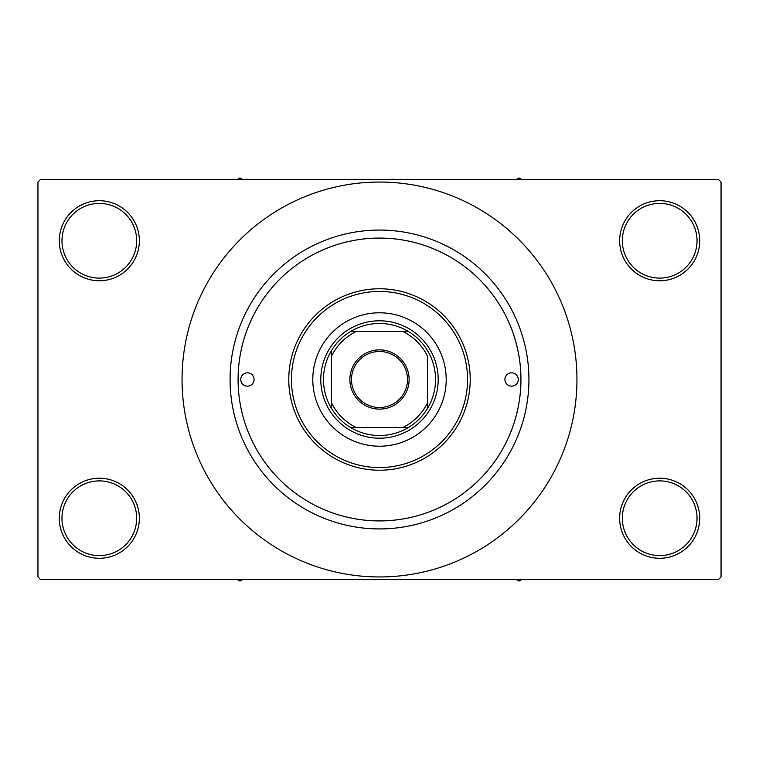 <?xml version="1.0" encoding="UTF-8"?>
<svg xmlns="http://www.w3.org/2000/svg" width="759" height="759" viewBox="0 0 759 759"><rect width="100%" height="100%" fill="white"/><g stroke="black" fill="none" stroke-linecap="round" stroke-linejoin="round"><path stroke-width="1.14" d="M619.648 518.255A40.028 40.028 0 0 1 659.675 478.227A40.028 40.028 0 0 1 699.703 518.255A40.028 40.028 0 0 1 659.675 558.282A40.028 40.028 0 0 1 619.648 518.255M697.037 518.255A37.352 37.352 0 0 0 659.675 480.893A37.352 37.352 0 0 0 622.323 518.255A37.352 37.352 0 0 0 659.675 555.607A37.352 37.352 0 0 0 697.037 518.255M59.297 518.255A40.028 40.028 0 0 1 99.325 478.227A40.028 40.028 0 0 1 139.352 518.255A40.028 40.028 0 0 1 99.325 558.282A40.028 40.028 0 0 1 59.297 518.255M136.677 518.255A37.352 37.352 0 0 0 99.325 480.893A37.352 37.352 0 0 0 61.963 518.255A37.352 37.352 0 0 0 99.325 555.607A37.352 37.352 0 0 0 136.677 518.255M59.297 240.745A40.028 40.028 0 0 1 99.325 200.718A40.028 40.028 0 0 1 139.352 240.745A40.028 40.028 0 0 1 99.325 280.773A40.028 40.028 0 0 1 59.297 240.745M136.677 240.745A37.352 37.352 0 0 0 99.325 203.393A37.352 37.352 0 0 0 61.963 240.745A37.352 37.352 0 0 0 99.325 278.107A37.352 37.352 0 0 0 136.677 240.745M619.648 240.745A40.028 40.028 0 0 1 659.675 200.718A40.028 40.028 0 0 1 699.703 240.745A40.028 40.028 0 0 1 659.675 280.773A40.028 40.028 0 0 1 619.648 240.745M697.037 240.745A37.352 37.352 0 0 0 659.675 203.393A37.352 37.352 0 0 0 622.323 240.745A37.352 37.352 0 0 0 659.675 278.107A37.352 37.352 0 0 0 697.037 240.745M509.564 435.021C507.439 439.603 521.319 412.184 520.921 379.5C521.319 346.844 507.439 319.378 509.564 323.979L509.393 323.571M230.072 379.5A149.428 149.428 0 0 1 379.5 230.072A149.428 149.428 0 0 1 528.928 379.5A149.428 149.428 0 0 1 379.5 528.928A149.428 149.428 0 0 1 230.072 379.5M182.046 379.5A197.454 197.454 0 0 0 379.5 576.954A197.454 197.454 0 0 0 576.954 379.5A197.454 197.454 0 0 0 379.5 182.046A197.454 197.454 0 0 0 182.046 379.5M718.384 579.629L40.616 579.629L37.95 576.954L37.95 182.046L40.616 179.371L718.384 179.371L721.05 182.046L721.05 576.954L718.384 579.629M240.745 379.5A6.67 6.67 0 0 0 247.415 386.17A6.67 6.67 0 0 0 254.085 379.5A6.67 6.67 0 0 0 247.415 372.83A6.67 6.67 0 0 0 240.745 379.5M504.915 379.5A6.67 6.67 0 0 0 511.585 386.17A6.67 6.67 0 0 0 518.255 379.5A6.67 6.67 0 0 0 511.585 372.83A6.67 6.67 0 0 0 504.915 379.5M312.793 379.5A66.707 66.707 0 0 0 379.5 446.207A66.707 66.707 0 0 0 446.207 379.5A66.707 66.707 0 0 0 379.5 312.793A66.707 66.707 0 0 0 312.793 379.5M467.553 379.5A88.053 88.053 0 0 0 379.5 291.447A88.053 88.053 0 0 0 291.447 379.5A88.053 88.053 0 0 0 379.5 467.553A88.053 88.053 0 0 0 467.553 379.5M288.781 379.5A90.719 90.719 0 0 1 379.5 288.771A90.719 90.719 0 0 1 470.219 379.5A90.719 90.719 0 0 1 379.5 470.219A90.719 90.719 0 0 1 288.781 379.5M520.921 379.5A141.421 141.421 0 0 0 379.5 238.079A141.421 141.421 0 0 0 238.079 379.5A141.421 141.421 0 0 0 379.5 520.921A141.421 141.421 0 0 0 520.921 379.5M438.199 379.5A58.699 58.699 0 0 1 379.5 438.199A58.699 58.699 0 0 1 320.791 379.5A58.699 58.699 0 0 1 379.5 320.791A58.699 58.699 0 0 1 438.199 379.5M516.556 579.629L519.052 581.071L521.547 579.629M379.5 349.88A29.62 29.62 0 0 1 409.12 379.5A29.62 29.62 0 0 1 379.5 409.12A29.62 29.62 0 0 1 349.88 379.5A29.62 29.62 0 0 1 379.5 349.88M379.5 407.517A28.017 28.017 0 0 0 407.517 379.5A28.017 28.017 0 0 0 379.5 351.483A28.017 28.017 0 0 0 351.483 379.5A28.017 28.017 0 0 0 379.5 407.517M427.526 350.639A56.033 56.033 0 0 0 408.361 331.474L402.763 331.474L408.361 331.474A56.033 56.033 0 0 0 350.639 331.474L356.237 331.474L350.639 331.474A56.033 56.033 0 0 0 331.474 408.361L331.474 402.763L331.474 408.361A56.033 56.033 0 0 0 408.361 427.526L402.763 427.526L408.361 427.526A56.033 56.033 0 0 0 427.526 408.361L427.526 356.237A53.367 53.367 0 0 0 402.763 331.474L356.237 331.474A53.367 53.367 0 0 0 331.474 356.237L331.474 402.763A53.367 53.367 0 0 0 356.237 427.526L402.763 427.526A53.367 53.367 0 0 0 427.526 402.763M427.535 350.639A56.033 56.033 0 0 1 427.535 408.361L427.535 402.763M350.639 427.526L356.237 427.526L350.639 427.526M331.474 350.639L331.474 356.237L331.474 350.639M237.453 579.629L239.948 581.071L242.444 579.629M521.547 179.371L519.052 177.929L516.556 179.371M242.444 179.371L239.948 177.929L237.453 179.371"/></g></svg>
